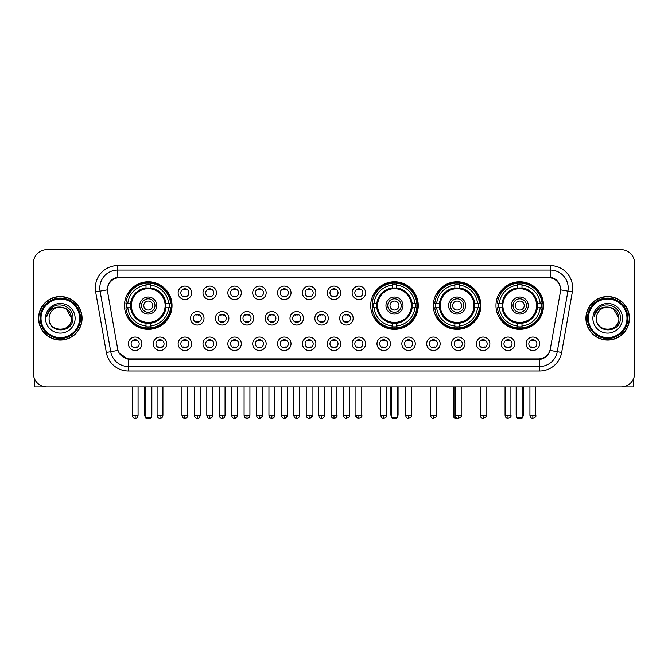 <?xml version="1.0" encoding="UTF-8"?>
<svg xmlns="http://www.w3.org/2000/svg" width="668" height="668" viewBox="0 0 668 668"><rect width="100%" height="100%" fill="white"/><g stroke="black" fill="none" stroke-linecap="round" stroke-linejoin="round"><path stroke-width="1" d="M370.698 305.552A23.781 23.781 0 0 0 394.479 329.332A23.781 23.781 0 0 0 418.26 305.552A23.781 23.781 0 0 0 394.479 281.779A23.781 23.781 0 0 0 370.698 305.552M433.332 305.552A23.781 23.781 0 0 0 457.112 329.332A23.781 23.781 0 0 0 480.893 305.552A23.781 23.781 0 0 0 457.112 281.779A23.781 23.781 0 0 0 433.332 305.552M495.965 305.552A23.781 23.781 0 0 0 519.746 329.332A23.781 23.781 0 0 0 543.527 305.552A23.781 23.781 0 0 0 519.746 281.779A23.781 23.781 0 0 0 495.965 305.552M124.473 305.552A23.781 23.781 0 0 0 148.254 329.332A23.781 23.781 0 0 0 172.035 305.552A23.781 23.781 0 0 0 148.254 281.779A23.781 23.781 0 0 0 124.473 305.552M166.741 343.778A6.73 6.73 0 0 1 160.011 350.508A6.73 6.73 0 0 1 153.281 343.778A6.73 6.73 0 0 1 160.011 337.048A6.73 6.73 0 0 1 166.741 343.778M155.97 343.778A4.041 4.041 0 0 0 160.011 347.819A4.041 4.041 0 0 0 164.052 343.778A4.041 4.041 0 0 0 160.011 339.745A4.041 4.041 0 0 0 155.97 343.778M191.599 343.778A6.73 6.73 0 0 1 184.869 350.508A6.73 6.73 0 0 1 178.139 343.778A6.73 6.73 0 0 1 184.869 337.048A6.73 6.73 0 0 1 191.599 343.778M180.828 343.778A4.041 4.041 0 0 0 184.869 347.819A4.041 4.041 0 0 0 188.902 343.778A4.041 4.041 0 0 0 184.869 339.745A4.041 4.041 0 0 0 180.828 343.778M216.449 343.778A6.73 6.73 0 0 1 209.719 350.508A6.73 6.73 0 0 1 202.988 343.778A6.73 6.73 0 0 1 209.719 337.048A6.73 6.73 0 0 1 216.449 343.778M205.686 343.778A4.041 4.041 0 0 0 209.719 347.819A4.041 4.041 0 0 0 213.76 343.778A4.041 4.041 0 0 0 209.719 339.745A4.041 4.041 0 0 0 205.686 343.778M241.307 343.778A6.73 6.73 0 0 1 234.577 350.508A6.73 6.73 0 0 1 227.846 343.778A6.73 6.73 0 0 1 234.577 337.048A6.73 6.73 0 0 1 241.307 343.778M230.544 343.778A4.041 4.041 0 0 0 234.577 347.819A4.041 4.041 0 0 0 238.618 343.778A4.041 4.041 0 0 0 234.577 339.745A4.041 4.041 0 0 0 230.544 343.778M266.165 343.778A6.73 6.73 0 0 1 259.434 350.508A6.73 6.73 0 0 1 252.704 343.778A6.73 6.73 0 0 1 259.434 337.048A6.73 6.73 0 0 1 266.165 343.778M255.393 343.778A4.041 4.041 0 0 0 259.434 347.819A4.041 4.041 0 0 0 263.468 343.778A4.041 4.041 0 0 0 259.434 339.745A4.041 4.041 0 0 0 255.393 343.778M291.023 343.778A6.73 6.73 0 0 1 284.292 350.508A6.73 6.73 0 0 1 277.562 343.778A6.73 6.73 0 0 1 284.292 337.048A6.73 6.73 0 0 1 291.023 343.778M280.251 343.778A4.041 4.041 0 0 0 284.292 347.819A4.041 4.041 0 0 0 288.325 343.778A4.041 4.041 0 0 0 284.292 339.745A4.041 4.041 0 0 0 280.251 343.778M315.872 343.778A6.73 6.73 0 0 1 309.142 350.508A6.73 6.73 0 0 1 302.412 343.778A6.73 6.73 0 0 1 309.142 337.048A6.73 6.73 0 0 1 315.872 343.778M305.109 343.778A4.041 4.041 0 0 0 309.142 347.819A4.041 4.041 0 0 0 313.183 343.778A4.041 4.041 0 0 0 309.142 339.745A4.041 4.041 0 0 0 305.109 343.778M340.73 343.778A6.73 6.73 0 0 1 334 350.508A6.73 6.73 0 0 1 327.27 343.778A6.73 6.73 0 0 1 334 337.048A6.73 6.73 0 0 1 340.73 343.778M329.959 343.778A4.041 4.041 0 0 0 334 347.819A4.041 4.041 0 0 0 338.041 343.778A4.041 4.041 0 0 0 334 339.745A4.041 4.041 0 0 0 329.959 343.778M365.588 343.778A6.73 6.73 0 0 1 358.858 350.508A6.73 6.73 0 0 1 352.128 343.778A6.73 6.73 0 0 1 358.858 337.048A6.73 6.73 0 0 1 365.588 343.778M354.817 343.778A4.041 4.041 0 0 0 358.858 347.819A4.041 4.041 0 0 0 362.891 343.778A4.041 4.041 0 0 0 358.858 339.745A4.041 4.041 0 0 0 354.817 343.778M390.438 343.778A6.73 6.73 0 0 1 383.708 350.508A6.73 6.73 0 0 1 376.977 343.778A6.73 6.73 0 0 1 383.708 337.048A6.73 6.73 0 0 1 390.438 343.778M379.674 343.778A4.041 4.041 0 0 0 383.708 347.819A4.041 4.041 0 0 0 387.749 343.778A4.041 4.041 0 0 0 383.708 339.745A4.041 4.041 0 0 0 379.674 343.778M415.296 343.778A6.73 6.73 0 0 1 408.565 350.508A6.73 6.73 0 0 1 401.835 343.778A6.73 6.73 0 0 1 408.565 337.048A6.73 6.73 0 0 1 415.296 343.778M404.532 343.778A4.041 4.041 0 0 0 408.565 347.819A4.041 4.041 0 0 0 412.607 343.778A4.041 4.041 0 0 0 408.565 339.745A4.041 4.041 0 0 0 404.532 343.778M440.154 343.778A6.73 6.73 0 0 1 433.423 350.508A6.73 6.73 0 0 1 426.693 343.778A6.73 6.73 0 0 1 433.423 337.048A6.73 6.73 0 0 1 440.154 343.778M429.382 343.778A4.041 4.041 0 0 0 433.423 347.819A4.041 4.041 0 0 0 437.456 343.778A4.041 4.041 0 0 0 433.423 339.745A4.041 4.041 0 0 0 429.382 343.778M465.011 343.778A6.73 6.73 0 0 1 458.281 350.508A6.73 6.73 0 0 1 451.551 343.778A6.73 6.73 0 0 1 458.281 337.048A6.73 6.73 0 0 1 465.011 343.778M454.24 343.778A4.041 4.041 0 0 0 458.281 347.819A4.041 4.041 0 0 0 462.314 343.778A4.041 4.041 0 0 0 458.281 339.745A4.041 4.041 0 0 0 454.24 343.778M489.861 343.778A6.73 6.73 0 0 1 483.131 350.508A6.73 6.73 0 0 1 476.401 343.778A6.73 6.73 0 0 1 483.131 337.048A6.73 6.73 0 0 1 489.861 343.778M479.098 343.778A4.041 4.041 0 0 0 483.131 347.819A4.041 4.041 0 0 0 487.172 343.778A4.041 4.041 0 0 0 483.131 339.745A4.041 4.041 0 0 0 479.098 343.778M514.719 343.778A6.73 6.73 0 0 1 507.989 350.508A6.73 6.73 0 0 1 501.259 343.778A6.73 6.73 0 0 1 507.989 337.048A6.73 6.73 0 0 1 514.719 343.778M503.948 343.778A4.041 4.041 0 0 0 507.989 347.819A4.041 4.041 0 0 0 512.03 343.778A4.041 4.041 0 0 0 507.989 339.745A4.041 4.041 0 0 0 503.948 343.778M539.577 343.778A6.73 6.73 0 0 1 532.847 350.508A6.73 6.73 0 0 1 526.117 343.778A6.73 6.73 0 0 1 532.847 337.048A6.73 6.73 0 0 1 539.577 343.778M528.805 343.778A4.041 4.041 0 0 0 532.847 347.819A4.041 4.041 0 0 0 536.88 343.778A4.041 4.041 0 0 0 532.847 339.745A4.041 4.041 0 0 0 528.805 343.778M141.883 343.778A6.73 6.73 0 0 1 135.153 350.508A6.73 6.73 0 0 1 128.423 343.778A6.73 6.73 0 0 1 135.153 337.048A6.73 6.73 0 0 1 141.883 343.778M131.12 343.778A4.041 4.041 0 0 0 135.153 347.819A4.041 4.041 0 0 0 139.194 343.778A4.041 4.041 0 0 0 135.153 339.745A4.041 4.041 0 0 0 131.12 343.778M204.024 318.294A6.73 6.73 0 0 1 197.294 325.024A6.73 6.73 0 0 1 190.564 318.294A6.73 6.73 0 0 1 197.294 311.564A6.73 6.73 0 0 1 204.024 318.294M193.252 318.294A4.041 4.041 0 0 0 197.294 322.335A4.041 4.041 0 0 0 201.335 318.294A4.041 4.041 0 0 0 197.294 314.261A4.041 4.041 0 0 0 193.252 318.294M228.882 318.294A6.73 6.73 0 0 1 222.152 325.024A6.73 6.73 0 0 1 215.422 318.294A6.73 6.73 0 0 1 222.152 311.564A6.73 6.73 0 0 1 228.882 318.294M218.11 318.294A4.041 4.041 0 0 0 222.152 322.335A4.041 4.041 0 0 0 226.185 318.294A4.041 4.041 0 0 0 222.152 314.261A4.041 4.041 0 0 0 218.11 318.294M253.731 318.294A6.73 6.73 0 0 1 247.001 325.024A6.73 6.73 0 0 1 240.28 318.294A6.73 6.73 0 0 1 247.001 311.564A6.73 6.73 0 0 1 253.731 318.294M242.968 318.294A4.041 4.041 0 0 0 247.001 322.335A4.041 4.041 0 0 0 251.043 318.294A4.041 4.041 0 0 0 247.001 314.261A4.041 4.041 0 0 0 242.968 318.294M278.589 318.294A6.73 6.73 0 0 1 271.859 325.024A6.73 6.73 0 0 1 265.129 318.294A6.73 6.73 0 0 1 271.859 311.564A6.73 6.73 0 0 1 278.589 318.294M267.826 318.294A4.041 4.041 0 0 0 271.859 322.335A4.041 4.041 0 0 0 275.901 318.294A4.041 4.041 0 0 0 271.859 314.261A4.041 4.041 0 0 0 267.826 318.294M303.447 318.294A6.73 6.73 0 0 1 296.717 325.024A6.73 6.73 0 0 1 289.987 318.294A6.73 6.73 0 0 1 296.717 311.564A6.73 6.73 0 0 1 303.447 318.294M292.676 318.294A4.041 4.041 0 0 0 296.717 322.335A4.041 4.041 0 0 0 300.759 318.294A4.041 4.041 0 0 0 296.717 314.261A4.041 4.041 0 0 0 292.676 318.294M328.305 318.294A6.73 6.73 0 0 1 321.575 325.024A6.73 6.73 0 0 1 314.845 318.294A6.73 6.73 0 0 1 321.575 311.564A6.73 6.73 0 0 1 328.305 318.294M317.534 318.294A4.041 4.041 0 0 0 321.575 322.335A4.041 4.041 0 0 0 325.608 318.294A4.041 4.041 0 0 0 321.575 314.261A4.041 4.041 0 0 0 317.534 318.294M353.155 318.294A6.73 6.73 0 0 1 346.425 325.024A6.73 6.73 0 0 1 339.695 318.294A6.73 6.73 0 0 1 346.425 311.564A6.73 6.73 0 0 1 353.155 318.294M342.392 318.294A4.041 4.041 0 0 0 346.425 322.335A4.041 4.041 0 0 0 350.466 318.294A4.041 4.041 0 0 0 346.425 314.261A4.041 4.041 0 0 0 342.392 318.294M191.599 292.809A6.73 6.73 0 0 1 184.869 299.54A6.73 6.73 0 0 1 178.139 292.809A6.73 6.73 0 0 1 184.869 286.079A6.73 6.73 0 0 1 191.599 292.809M180.828 292.809A4.041 4.041 0 0 0 184.869 296.851A4.041 4.041 0 0 0 188.902 292.809A4.041 4.041 0 0 0 184.869 288.776A4.041 4.041 0 0 0 180.828 292.809M216.449 292.809A6.73 6.73 0 0 1 209.719 299.54A6.73 6.73 0 0 1 202.988 292.809A6.73 6.73 0 0 1 209.719 286.079A6.73 6.73 0 0 1 216.449 292.809M205.686 292.809A4.041 4.041 0 0 0 209.719 296.851A4.041 4.041 0 0 0 213.76 292.809A4.041 4.041 0 0 0 209.719 288.776A4.041 4.041 0 0 0 205.686 292.809M241.307 292.809A6.73 6.73 0 0 1 234.577 299.54A6.73 6.73 0 0 1 227.846 292.809A6.73 6.73 0 0 1 234.577 286.079A6.73 6.73 0 0 1 241.307 292.809M230.544 292.809A4.041 4.041 0 0 0 234.577 296.851A4.041 4.041 0 0 0 238.618 292.809A4.041 4.041 0 0 0 234.577 288.776A4.041 4.041 0 0 0 230.544 292.809M266.165 292.809A6.73 6.73 0 0 1 259.434 299.54A6.73 6.73 0 0 1 252.704 292.809A6.73 6.73 0 0 1 259.434 286.079A6.73 6.73 0 0 1 266.165 292.809M255.393 292.809A4.041 4.041 0 0 0 259.434 296.851A4.041 4.041 0 0 0 263.468 292.809A4.041 4.041 0 0 0 259.434 288.776A4.041 4.041 0 0 0 255.393 292.809M291.023 292.809A6.73 6.73 0 0 1 284.292 299.54A6.73 6.73 0 0 1 277.562 292.809A6.73 6.73 0 0 1 284.292 286.079A6.73 6.73 0 0 1 291.023 292.809M280.251 292.809A4.041 4.041 0 0 0 284.292 296.851A4.041 4.041 0 0 0 288.325 292.809A4.041 4.041 0 0 0 284.292 288.776A4.041 4.041 0 0 0 280.251 292.809M315.872 292.809A6.73 6.73 0 0 1 309.142 299.54A6.73 6.73 0 0 1 302.412 292.809A6.73 6.73 0 0 1 309.142 286.079A6.73 6.73 0 0 1 315.872 292.809M305.109 292.809A4.041 4.041 0 0 0 309.142 296.851A4.041 4.041 0 0 0 313.183 292.809A4.041 4.041 0 0 0 309.142 288.776A4.041 4.041 0 0 0 305.109 292.809M340.73 292.809A6.73 6.73 0 0 1 334 299.54A6.73 6.73 0 0 1 327.27 292.809A6.73 6.73 0 0 1 334 286.079A6.73 6.73 0 0 1 340.73 292.809M329.959 292.809A4.041 4.041 0 0 0 334 296.851A4.041 4.041 0 0 0 338.041 292.809A4.041 4.041 0 0 0 334 288.776A4.041 4.041 0 0 0 329.959 292.809M365.588 292.809A6.73 6.73 0 0 1 358.858 299.54A6.73 6.73 0 0 1 352.128 292.809A6.73 6.73 0 0 1 358.858 286.079A6.73 6.73 0 0 1 365.588 292.809M354.817 292.809A4.041 4.041 0 0 0 358.858 296.851A4.041 4.041 0 0 0 362.891 292.809A4.041 4.041 0 0 0 358.858 288.776A4.041 4.041 0 0 0 354.817 292.809M107.615 291.908A12.116 12.116 0 0 1 119.539 277.696L548.461 277.696A12.116 12.116 0 0 1 560.385 291.908L550.34 348.888A12.116 12.116 0 0 1 538.408 358.9L129.592 358.9A12.116 12.116 0 0 1 117.66 348.888L107.615 291.908M126.611 307.798A21.76 21.76 0 0 1 126.611 303.314M498.103 307.798A21.76 21.76 0 0 1 498.103 303.314M435.469 307.798A21.76 21.76 0 0 1 435.469 303.314M372.836 307.798A21.76 21.76 0 0 1 372.836 303.314M38.56 318.294A21.76 21.76 0 0 0 60.32 340.054A21.76 21.76 0 0 0 82.081 318.294A21.76 21.76 0 0 0 60.32 296.534A21.76 21.76 0 0 0 38.56 318.294M585.919 318.294A21.76 21.76 0 0 0 607.68 340.054A21.76 21.76 0 0 0 629.44 318.294A21.76 21.76 0 0 0 607.68 296.534A21.76 21.76 0 0 0 585.919 318.294M107.481 288.017L107.448 289.829L107.481 288.017C108.416 282.046 111.84 278.431 117.743 277.153L550.257 277.153C556.152 278.422 559.575 282.038 560.519 288.017L560.552 289.829M117.743 265.58L550.257 265.58A22.436 22.436 0 0 1 572.342 291.908L561.663 352.479A22.436 22.436 0 0 1 539.569 371.016L128.431 371.016A22.436 22.436 0 0 1 106.337 352.479L95.658 291.908A22.436 22.436 0 0 1 117.743 265.58L117.743 270.064L550.257 270.064A17.944 17.944 0 0 1 567.925 291.131L557.246 351.694A17.944 17.944 0 0 1 539.569 366.532L128.431 366.532A17.944 17.944 0 0 1 110.754 351.694L100.075 291.131A17.944 17.944 0 0 1 117.743 270.064L117.844 277.136M110.713 280.836L113.936 278.397M114.044 278.339L117.176 277.253M539.569 371.016L539.569 359.493C544.904 358.607 548.353 355.576 549.923 350.408C548.361 355.576 544.913 358.599 539.569 359.493L129.826 359.576L128.431 359.493L118.979 352.846M559.358 283.858L560.519 288.017M634.6 263.108A13.46 13.46 0 0 0 621.14 249.657L46.86 249.657A13.46 13.46 0 0 0 33.4 263.108L33.4 373.479A13.46 13.46 0 0 0 46.86 386.939L621.14 386.939A13.46 13.46 0 0 0 634.6 373.479L634.6 263.108L634.6 373.479M549.973 350.416L557.246 351.694L567.925 291.131L572.342 291.908M33.4 263.108L33.4 373.479M621.14 249.657L46.86 249.657M46.86 386.939L621.14 386.939M34.293 378.313L34.293 386.939L86.339 386.939M79.609 318.294A19.288 19.288 0 0 0 60.32 299.005A19.288 19.288 0 0 0 41.024 318.294A19.288 19.288 0 0 0 60.32 337.591A19.288 19.288 0 0 0 79.609 318.294M80.511 318.294A20.19 20.19 0 0 0 60.32 298.103A20.19 20.19 0 0 0 40.13 318.294A20.19 20.19 0 0 0 60.32 338.484A20.19 20.19 0 0 0 80.511 318.294M81.855 318.294A21.535 21.535 0 0 0 60.32 296.759A21.535 21.535 0 0 0 38.786 318.294A21.535 21.535 0 0 0 60.32 339.837A21.535 21.535 0 0 0 81.855 318.294M71.534 318.294C70.866 311.48 67.134 307.748 60.32 307.08L65.932 308.583L71.534 318.294L65.932 308.583L60.32 307.08L65.932 308.583L71.534 318.294L65.932 308.583L60.32 307.08L65.932 308.583L71.534 318.294C72.219 332.764 48.413 332.764 49.106 318.294C48.104 333.866 73.48 333.516 72.954 318.294C73.789 307.614 59.786 300.825 51.72 307.706C48.906 310.052 47.261 313.041 46.777 316.665C48.889 309.985 53.407 306.787 60.32 307.08L65.932 308.583L71.534 318.294C72.219 332.764 48.413 332.764 49.106 318.294C48.413 332.764 72.219 332.764 71.534 318.294C72.219 332.764 48.413 332.764 49.106 318.294C48.413 332.764 72.219 332.764 71.534 318.294C72.219 332.764 48.413 332.764 49.106 318.294C48.413 332.764 72.219 332.764 71.534 318.294C72.219 332.764 48.413 332.764 49.106 318.294C48.413 332.764 72.219 332.764 71.534 318.294C72.219 332.764 48.413 332.764 49.106 318.294C48.413 332.764 72.219 332.764 71.534 318.294C72.219 332.764 48.413 332.764 49.106 318.294C48.413 332.764 72.219 332.764 71.534 318.294C72.219 332.764 48.413 332.764 49.106 318.294A11.214 11.214 0 0 1 60.32 307.08L65.932 308.583L71.534 318.294C71.985 327.003 60.788 332.789 53.958 327.537M45.516 318.294A14.805 14.805 0 0 0 60.32 333.107A14.805 14.805 0 0 0 75.125 318.294A14.805 14.805 0 0 0 60.32 303.489A14.805 14.805 0 0 0 45.516 318.294M51.712 307.706L48.405 311.639M48.205 312.023L48.497 311.48L48.205 312.023M165.697 307.798A17.585 17.585 0 0 0 150.5 288.108L150.5 288.108A17.585 17.585 0 0 0 130.811 307.798A17.585 17.585 0 0 0 165.697 307.798L165.697 307.798A17.585 17.585 0 0 1 150.5 322.995L150.5 325.984A20.549 20.549 0 0 0 168.678 307.798L170.574 307.798A22.436 22.436 0 0 1 150.5 327.879L150.5 325.984M127.062 307.798A21.309 21.309 0 0 1 127.062 303.314M150.5 284.359A21.309 21.309 0 0 0 146.016 284.359M169.447 303.314A21.309 21.309 0 0 1 169.447 307.798M168.678 303.314L170.574 303.314A22.436 22.436 0 0 0 150.5 283.232L150.5 287.9A17.794 17.794 0 0 1 165.914 303.314L168.678 303.314A20.549 20.549 0 0 0 150.5 285.127M127.83 307.798L125.935 307.798A22.436 22.436 0 0 0 146.016 327.879L146.016 323.212A17.794 17.794 0 0 1 130.602 307.798L127.83 307.798A20.549 20.549 0 0 0 146.016 325.984M168.678 307.798L165.914 307.798A17.794 17.794 0 0 1 150.5 323.212L150.5 322.995M130.811 307.798L130.811 307.798A17.585 17.585 0 0 0 146.016 322.995M150.5 326.744A21.309 21.309 0 0 1 146.016 326.744M146.016 285.127L146.016 283.232A22.436 22.436 0 0 0 125.935 303.314L130.602 303.314A17.794 17.794 0 0 1 146.016 287.9L146.016 285.127A20.549 20.549 0 0 0 127.83 303.314M165.13 305.552A16.867 16.867 0 0 1 148.254 322.427A16.867 16.867 0 0 1 131.387 305.552A16.867 16.867 0 0 1 148.254 288.685A16.867 16.867 0 0 1 165.13 305.552M156.78 305.552A8.525 8.525 0 0 0 148.254 297.035A8.525 8.525 0 0 0 139.729 305.552A8.525 8.525 0 0 0 148.254 314.077A8.525 8.525 0 0 0 156.78 305.552M154.984 305.552A6.73 6.73 0 0 0 148.254 298.821A6.73 6.73 0 0 0 141.524 305.552A6.73 6.73 0 0 0 148.254 312.282A6.73 6.73 0 0 0 154.984 305.552M152.747 305.552A4.484 4.484 0 0 1 148.254 310.044A4.484 4.484 0 0 1 143.77 305.552A4.484 4.484 0 0 1 148.254 301.068A4.484 4.484 0 0 1 152.747 305.552A4.484 4.484 0 0 1 148.254 310.044A4.484 4.484 0 0 1 143.77 305.552A4.484 4.484 0 0 1 148.254 301.068A4.484 4.484 0 0 1 152.747 305.552M129.375 293.444L128.314 293.444A23.33 23.33 0 0 1 171.584 305.552A23.33 23.33 0 0 1 128.314 317.667L129.375 317.667M145.115 386.939L145.115 417.45L151.394 417.45L151.394 386.939M145.115 417.45L146.016 418.343L150.5 418.343L151.394 417.45M411.922 307.798A17.585 17.585 0 0 0 396.725 288.108L396.725 288.108A17.585 17.585 0 0 0 377.036 307.798A17.585 17.585 0 0 0 411.922 307.798L411.922 307.798A17.585 17.585 0 0 1 396.725 322.995L396.725 325.984A20.549 20.549 0 0 0 414.903 307.798L416.799 307.798A22.436 22.436 0 0 1 396.725 327.879L396.725 325.984M373.287 307.798A21.309 21.309 0 0 1 373.287 303.314M396.725 284.359A21.309 21.309 0 0 0 392.233 284.359M415.671 303.314A21.309 21.309 0 0 1 415.671 307.798M414.903 303.314L416.799 303.314A22.436 22.436 0 0 0 396.725 283.232L396.725 287.9A17.794 17.794 0 0 1 412.131 303.314L414.903 303.314A20.549 20.549 0 0 0 396.725 285.127M374.055 307.798L372.159 307.798A22.436 22.436 0 0 0 392.233 327.879L392.233 323.212A17.794 17.794 0 0 1 376.827 307.798L374.055 307.798A20.549 20.549 0 0 0 392.233 325.984M414.903 307.798L412.131 307.798A17.794 17.794 0 0 1 396.725 323.212L396.725 322.995M377.036 307.798L377.036 307.798A17.585 17.585 0 0 0 392.233 322.995M396.725 326.744A21.309 21.309 0 0 1 392.233 326.744M392.233 285.127L392.233 283.232A22.436 22.436 0 0 0 372.159 303.314L376.827 303.314A17.794 17.794 0 0 1 392.233 287.9L392.233 285.127A20.549 20.549 0 0 0 374.055 303.314M411.346 305.552A16.867 16.867 0 0 1 394.479 322.427A16.867 16.867 0 0 1 377.612 305.552A16.867 16.867 0 0 1 394.479 288.685A16.867 16.867 0 0 1 411.346 305.552M403.004 305.552A8.525 8.525 0 0 0 394.479 297.035A8.525 8.525 0 0 0 385.954 305.552A8.525 8.525 0 0 0 394.479 314.077A8.525 8.525 0 0 0 403.004 305.552M401.209 305.552A6.73 6.73 0 0 0 394.479 298.821A6.73 6.73 0 0 0 387.749 305.552A6.73 6.73 0 0 0 394.479 312.282A6.73 6.73 0 0 0 401.209 305.552M398.963 305.552A4.484 4.484 0 0 1 394.479 310.044A4.484 4.484 0 0 1 389.995 305.552A4.484 4.484 0 0 1 394.479 301.068A4.484 4.484 0 0 1 398.963 305.552M375.6 293.444L374.539 293.444A23.33 23.33 0 0 1 417.809 305.552A23.33 23.33 0 0 1 374.539 317.667L375.6 317.667M391.339 386.939L391.339 417.45L397.619 417.45L397.619 386.939M391.339 417.45L392.233 418.343L396.725 418.343L397.619 417.45M474.556 307.798A17.585 17.585 0 0 0 459.359 288.108L459.359 288.108A17.585 17.585 0 0 0 439.669 307.798A17.585 17.585 0 0 0 474.556 307.798L474.556 307.798A17.585 17.585 0 0 1 459.359 322.995L459.359 325.984A20.549 20.549 0 0 0 477.536 307.798L479.432 307.798A22.436 22.436 0 0 1 459.359 327.879L459.359 325.984M435.92 307.798A21.309 21.309 0 0 1 435.92 303.314M459.359 284.359A21.309 21.309 0 0 0 454.866 284.359M478.305 303.314A21.309 21.309 0 0 1 478.305 307.798M477.536 303.314L479.432 303.314A22.436 22.436 0 0 0 459.359 283.232L459.359 287.9A17.794 17.794 0 0 1 474.764 303.314L477.536 303.314A20.549 20.549 0 0 0 459.359 285.127M436.688 307.798L434.793 307.798A22.436 22.436 0 0 0 454.866 327.879L454.866 323.212A17.794 17.794 0 0 1 439.452 307.798L436.688 307.798A20.549 20.549 0 0 0 454.866 325.984M477.536 307.798L474.764 307.798A17.794 17.794 0 0 1 459.359 323.212L459.359 322.995M439.669 307.798L439.669 307.798A17.585 17.585 0 0 0 454.866 322.995M459.359 326.744A21.309 21.309 0 0 1 454.866 326.744M454.866 285.127L454.866 283.232A22.436 22.436 0 0 0 434.793 303.314L439.452 303.314A17.794 17.794 0 0 1 454.866 287.9L454.866 285.127A20.549 20.549 0 0 0 436.688 303.314M473.979 305.552A16.867 16.867 0 0 1 457.112 322.427A16.867 16.867 0 0 1 440.245 305.552A16.867 16.867 0 0 1 457.112 288.685A16.867 16.867 0 0 1 473.979 305.552M465.638 305.552A8.525 8.525 0 0 0 457.112 297.035A8.525 8.525 0 0 0 448.587 305.552A8.525 8.525 0 0 0 457.112 314.077A8.525 8.525 0 0 0 465.638 305.552M463.842 305.552A6.73 6.73 0 0 0 457.112 298.821A6.73 6.73 0 0 0 450.382 305.552A6.73 6.73 0 0 0 457.112 312.282A6.73 6.73 0 0 0 463.842 305.552M461.596 305.552A4.484 4.484 0 0 1 457.112 310.044A4.484 4.484 0 0 1 452.628 305.552A4.484 4.484 0 0 1 457.112 301.068A4.484 4.484 0 0 1 461.596 305.552M438.233 293.444L437.173 293.444A23.33 23.33 0 0 1 480.442 305.552A23.33 23.33 0 0 1 437.173 317.667L438.233 317.667M453.973 386.939L453.973 417.45L456.177 417.45M453.973 417.45L454.866 418.343L459.759 417.943M537.189 307.798A17.585 17.585 0 0 0 521.984 288.108L521.984 288.108A17.585 17.585 0 0 0 502.303 307.798A17.585 17.585 0 0 0 537.189 307.798L537.189 307.798A17.585 17.585 0 0 1 521.984 322.995L521.984 325.984A20.549 20.549 0 0 0 540.17 307.798L542.065 307.798A22.436 22.436 0 0 1 521.984 327.879L521.984 325.984M498.553 307.798A21.309 21.309 0 0 1 498.553 303.314M521.984 284.359A21.309 21.309 0 0 0 517.5 284.359M540.938 303.314A21.309 21.309 0 0 1 540.938 307.798M540.17 303.314L542.065 303.314A22.436 22.436 0 0 0 521.984 283.232L521.984 287.9A17.794 17.794 0 0 1 537.398 303.314L540.17 303.314A20.549 20.549 0 0 0 521.984 285.127M499.322 307.798L497.426 307.798A22.436 22.436 0 0 0 517.5 327.879L517.5 323.212A17.794 17.794 0 0 1 502.085 307.798L499.322 307.798A20.549 20.549 0 0 0 517.5 325.984M540.17 307.798L537.398 307.798A17.794 17.794 0 0 1 521.984 323.212L521.984 322.995M502.303 307.798L502.303 307.798A17.585 17.585 0 0 0 517.5 322.995M521.984 326.744A21.309 21.309 0 0 1 517.5 326.744M517.5 285.127L517.5 283.232A22.436 22.436 0 0 0 497.426 303.314L502.085 303.314A17.794 17.794 0 0 1 517.5 287.9L517.5 285.127A20.549 20.549 0 0 0 499.322 303.314M536.613 305.552A16.867 16.867 0 0 1 519.746 322.427A16.867 16.867 0 0 1 502.87 305.552A16.867 16.867 0 0 1 519.746 288.685A16.867 16.867 0 0 1 536.613 305.552M528.271 305.552A8.525 8.525 0 0 0 519.746 297.035A8.525 8.525 0 0 0 511.22 305.552A8.525 8.525 0 0 0 519.746 314.077A8.525 8.525 0 0 0 528.271 305.552M526.476 305.552A6.73 6.73 0 0 0 519.746 298.821A6.73 6.73 0 0 0 513.016 305.552A6.73 6.73 0 0 0 519.746 312.282A6.73 6.73 0 0 0 526.476 305.552M524.23 305.552A4.484 4.484 0 0 1 519.746 310.044A4.484 4.484 0 0 1 515.253 305.552A4.484 4.484 0 0 1 519.746 301.068A4.484 4.484 0 0 1 524.23 305.552A4.484 4.484 0 0 1 519.746 310.044A4.484 4.484 0 0 1 515.253 305.552A4.484 4.484 0 0 1 519.746 301.068M500.866 293.444L499.806 293.444A23.33 23.33 0 0 1 543.076 305.552A23.33 23.33 0 0 1 499.806 317.667L500.866 317.667M516.606 386.939L516.606 417.45L522.885 417.45L522.885 386.939M516.606 417.45L517.5 418.343L521.984 418.343L522.885 417.45M183.525 296.617L183.525 295.982A3.44 3.44 0 0 0 186.213 295.982L186.213 296.617M186.213 289.01L186.213 289.645A3.44 3.44 0 0 0 183.525 289.645L183.525 289.01M208.374 296.617L208.374 295.982A3.44 3.44 0 0 0 211.071 295.982L211.071 296.617M211.071 289.01L211.071 289.645A3.44 3.44 0 0 0 208.374 289.645L208.374 289.01M233.232 296.617L233.232 295.982A3.44 3.44 0 0 0 235.921 295.982L235.921 296.617M235.921 289.01L235.921 289.645A3.44 3.44 0 0 0 233.232 289.645L233.232 289.01M258.09 296.617L258.09 295.982A3.44 3.44 0 0 0 260.779 295.982L260.779 296.617M260.779 289.01L260.779 289.645A3.44 3.44 0 0 0 258.09 289.645L258.09 289.01M282.94 296.617L282.94 295.982A3.44 3.44 0 0 0 285.637 295.982L285.637 296.617M285.637 289.01L285.637 289.645A3.44 3.44 0 0 0 282.94 289.645L282.94 289.01M307.798 296.617L307.798 295.982A3.44 3.44 0 0 0 310.486 295.982L310.486 296.617M310.486 289.01L310.486 289.645A3.44 3.44 0 0 0 307.798 289.645L307.798 289.01M332.656 296.617L332.656 295.982A3.44 3.44 0 0 0 335.344 295.982L335.344 296.617M335.344 289.01L335.344 289.645A3.44 3.44 0 0 0 332.656 289.645L332.656 289.01M357.514 296.617L357.514 295.982A3.44 3.44 0 0 0 360.202 295.982L360.202 296.617M360.202 289.01L360.202 289.645A3.44 3.44 0 0 0 357.514 289.645L357.514 289.01M195.949 322.101L195.949 321.467A3.44 3.44 0 0 0 198.638 321.467L198.638 322.101M198.638 314.486L198.638 315.129A3.44 3.44 0 0 0 195.949 315.129L195.949 314.486M220.807 322.101L220.807 321.467A3.44 3.44 0 0 0 223.496 321.467L223.496 322.101M223.496 314.486L223.496 315.129A3.44 3.44 0 0 0 220.807 315.129L220.807 314.486M245.657 322.101L245.657 321.467A3.44 3.44 0 0 0 248.354 321.467L248.354 322.101M248.354 314.486L248.354 315.129A3.44 3.44 0 0 0 245.657 315.129L245.657 314.486M270.515 322.101L270.515 321.467A3.44 3.44 0 0 0 273.204 321.467L273.204 322.101M273.204 314.486L273.204 315.129A3.44 3.44 0 0 0 270.515 315.129L270.515 314.486M295.373 322.101L295.373 321.467A3.44 3.44 0 0 0 298.062 321.467L298.062 322.101M298.062 314.486L298.062 315.129A3.44 3.44 0 0 0 295.373 315.129L295.373 314.486M320.222 322.101L320.222 321.467A3.44 3.44 0 0 0 322.92 321.467L322.92 322.101M322.92 314.486L322.92 315.129A3.44 3.44 0 0 0 320.222 315.129L320.222 314.486M345.08 322.101L345.08 321.467A3.44 3.44 0 0 0 347.777 321.467L347.777 322.101M347.777 314.486L347.777 315.129A3.44 3.44 0 0 0 345.08 315.129L345.08 314.486M133.809 347.585L133.809 346.951A3.44 3.44 0 0 0 136.497 346.951L136.497 347.585M136.497 339.97L136.497 340.613A3.44 3.44 0 0 0 133.809 340.613L133.809 339.97M633.707 378.313L633.707 386.939L581.661 386.939M626.976 318.294A19.288 19.288 0 0 0 607.68 299.005A19.288 19.288 0 0 0 588.391 318.294A19.288 19.288 0 0 0 607.68 337.591A19.288 19.288 0 0 0 626.976 318.294M627.87 318.294A20.19 20.19 0 0 0 607.68 298.103A20.19 20.19 0 0 0 587.489 318.294A20.19 20.19 0 0 0 607.68 338.484A20.19 20.19 0 0 0 627.87 318.294M629.214 318.294A21.535 21.535 0 0 0 607.68 296.759A21.535 21.535 0 0 0 586.145 318.294A21.535 21.535 0 0 0 607.68 339.837A21.535 21.535 0 0 0 629.214 318.294M596.466 318.294A11.214 11.214 0 0 1 607.68 307.08L613.291 308.583L618.894 318.294L613.291 308.583L607.68 307.08L613.291 308.583L618.894 318.294L613.291 308.583L607.68 307.08L613.291 308.583L618.894 318.294L613.291 308.583L607.68 307.08L613.291 308.583L618.894 318.294C619.587 332.764 595.781 332.764 596.466 318.294C595.464 333.866 620.839 333.516 620.313 318.294C621.148 307.614 607.145 300.825 599.079 307.706C596.265 310.052 594.62 313.041 594.136 316.665C596.248 309.985 600.766 306.787 607.68 307.08L613.291 308.583L618.894 318.294C619.587 332.764 595.781 332.764 596.466 318.294C595.781 332.764 619.587 332.764 618.894 318.294C619.587 332.764 595.781 332.764 596.466 318.294C595.781 332.764 619.587 332.764 618.894 318.294C619.587 332.764 595.781 332.764 596.466 318.294C595.781 332.764 619.587 332.764 618.894 318.294C619.587 332.764 595.781 332.764 596.466 318.294C595.781 332.764 619.587 332.764 618.894 318.294C619.587 332.764 595.781 332.764 596.466 318.294C595.781 332.764 619.587 332.764 618.894 318.294C619.345 327.003 608.147 332.789 601.317 327.537M607.68 307.08C614.493 307.748 618.234 311.48 618.894 318.294M592.875 318.294A14.805 14.805 0 0 0 607.68 333.107A14.805 14.805 0 0 0 622.484 318.294A14.805 14.805 0 0 0 607.68 303.489A14.805 14.805 0 0 0 592.875 318.294M599.079 307.706L595.772 311.639M595.564 312.023L595.864 311.48M158.667 347.585L158.667 346.951A3.44 3.44 0 0 0 161.355 346.951L161.355 347.585M161.355 339.97L161.355 340.613A3.44 3.44 0 0 0 158.667 340.613L158.667 339.97M183.525 347.585L183.525 346.951A3.44 3.44 0 0 0 186.213 346.951L186.213 347.585M186.213 339.97L186.213 340.613A3.44 3.44 0 0 0 183.525 340.613L183.525 339.97M208.374 347.585L208.374 346.951A3.44 3.44 0 0 0 211.071 346.951L211.071 347.585M211.071 339.97L211.071 340.613A3.44 3.44 0 0 0 208.374 340.613L208.374 339.97M233.232 347.585L233.232 346.951A3.44 3.44 0 0 0 235.921 346.951L235.921 347.585M235.921 339.97L235.921 340.613A3.44 3.44 0 0 0 233.232 340.613L233.232 339.97M258.09 347.585L258.09 346.951A3.44 3.44 0 0 0 260.779 346.951L260.779 347.585M260.779 339.97L260.779 340.613A3.44 3.44 0 0 0 258.09 340.613L258.09 339.97M282.94 347.585L282.94 346.951A3.44 3.44 0 0 0 285.637 346.951L285.637 347.585M285.637 339.97L285.637 340.613A3.44 3.44 0 0 0 282.94 340.613L282.94 339.97M307.798 347.585L307.798 346.951A3.44 3.44 0 0 0 310.486 346.951L310.486 347.585M310.486 339.97L310.486 340.613A3.44 3.44 0 0 0 307.798 340.613L307.798 339.97M332.656 347.585L332.656 346.951A3.44 3.44 0 0 0 335.344 346.951L335.344 347.585M335.344 339.97L335.344 340.613A3.44 3.44 0 0 0 332.656 340.613L332.656 339.97M357.514 347.585L357.514 346.951A3.44 3.44 0 0 0 360.202 346.951L360.202 347.585M360.202 339.97L360.202 340.613A3.44 3.44 0 0 0 357.514 340.613L357.514 339.97M382.363 347.585L382.363 346.951A3.44 3.44 0 0 0 385.06 346.951L385.06 347.585M385.06 339.97L385.06 340.613A3.44 3.44 0 0 0 382.363 340.613L382.363 339.97M407.221 347.585L407.221 346.951A3.44 3.44 0 0 0 409.91 346.951L409.91 347.585M409.91 339.97L409.91 340.613A3.44 3.44 0 0 0 407.221 340.613L407.221 339.97M432.079 347.585L432.079 346.951A3.44 3.44 0 0 0 434.768 346.951L434.768 347.585M434.768 339.97L434.768 340.613A3.44 3.44 0 0 0 432.079 340.613L432.079 339.97M456.929 347.585L456.929 346.951A3.44 3.44 0 0 0 459.626 346.951L459.626 347.585M459.626 339.97L459.626 340.613A3.44 3.44 0 0 0 456.929 340.613L456.929 339.97M481.787 347.585L481.787 346.951A3.44 3.44 0 0 0 484.475 346.951L484.475 347.585M484.475 339.97L484.475 340.613A3.44 3.44 0 0 0 481.787 340.613L481.787 339.97M506.645 347.585L506.645 346.951A3.44 3.44 0 0 0 509.333 346.951L509.333 347.585M509.333 339.97L509.333 340.613A3.44 3.44 0 0 0 506.645 340.613L506.645 339.97M531.503 347.585L531.503 346.951A3.44 3.44 0 0 0 534.191 346.951L534.191 347.585M534.191 339.97L534.191 340.613A3.44 3.44 0 0 0 531.503 340.613L531.503 339.97M550.257 265.58L550.257 277.153M95.658 291.908L100.075 291.131A17.944 17.944 0 0 1 99.799 288.017M100.075 291.131L107.431 289.829M128.431 371.016L128.431 359.493M106.337 352.479L118.027 350.416M560.569 289.829L567.925 291.131M557.246 351.694L561.663 352.479M144.664 386.939L144.664 414.761L145.115 414.761M148.254 310.044A4.484 4.484 0 0 1 143.77 305.552A4.484 4.484 0 0 1 148.254 301.068M151.394 414.761L151.845 414.761L151.845 386.939M146.016 326.953A21.51 21.51 0 0 0 150.5 326.953M169.647 307.798A21.51 21.51 0 0 0 169.647 303.314M150.5 284.159A21.51 21.51 0 0 0 146.016 284.159M390.889 386.939L390.889 414.761L391.339 414.761M394.479 310.044A4.484 4.484 0 0 1 389.995 305.552A4.484 4.484 0 0 1 394.479 301.068M397.619 414.761L398.07 414.761L398.07 386.939M392.233 326.953A21.51 21.51 0 0 0 396.725 326.953M415.872 307.798A21.51 21.51 0 0 0 415.872 303.314M396.725 284.159A21.51 21.51 0 0 0 392.233 284.159M453.522 386.939L453.522 414.761L453.973 414.761M457.112 310.044A4.484 4.484 0 0 1 452.628 305.552A4.484 4.484 0 0 1 457.112 301.068M454.866 326.953A21.51 21.51 0 0 0 459.359 326.953M478.505 307.798A21.51 21.51 0 0 0 478.505 303.314M459.359 284.159A21.51 21.51 0 0 0 454.866 284.159M516.155 386.939L516.155 414.761L516.606 414.761M522.885 414.761L523.336 414.761L523.336 386.939M517.5 326.953A21.51 21.51 0 0 0 521.984 326.953M541.138 307.798A21.51 21.51 0 0 0 541.138 303.314M521.984 284.159A21.51 21.51 0 0 0 517.5 284.159M197.294 415.429L194.38 415.429C194.889 417.508 195.858 418.485 197.294 418.343L197.294 415.429L200.208 415.429L200.208 386.939M222.152 415.429L219.238 415.429C219.739 417.508 220.716 418.485 222.152 418.343L222.152 415.429L225.066 415.429L225.066 386.939M247.001 415.429L244.087 415.429C244.597 417.508 245.573 418.485 247.001 418.343L247.001 415.429L249.924 415.429L249.924 386.939M271.859 415.429L268.945 415.429C269.454 417.508 270.423 418.485 271.859 418.343L271.859 415.429L274.773 415.429L274.773 386.939M296.717 415.429L293.803 415.429C294.312 417.508 295.281 418.485 296.717 418.343L296.717 415.429L299.631 415.429L299.631 386.939M321.575 415.429L318.653 415.429C319.162 417.508 320.139 418.485 321.575 418.343L321.575 415.429L324.489 415.429L324.489 386.939M346.425 415.429L343.511 415.429C344.02 417.508 344.989 418.485 346.425 418.343L346.425 415.429L349.347 415.429L349.347 386.939M135.153 415.429L132.239 415.429C132.748 417.508 133.717 418.485 135.153 418.343L135.153 415.429L138.076 415.429L138.076 386.939M160.011 415.429L157.097 415.429C157.606 417.508 158.575 418.485 160.011 418.343L160.011 415.429L162.925 415.429L162.925 386.939M184.869 415.429L181.946 415.429C182.456 417.508 183.433 418.485 184.869 418.343L184.869 415.429L187.783 415.429C188.376 416.364 187.399 417.333 184.869 418.343C186.305 418.485 187.274 417.508 187.783 415.429L187.783 386.939M209.719 415.429L206.804 415.429C207.314 417.508 208.291 418.485 209.719 418.343L209.719 415.429L212.641 415.429C213.234 416.364 212.257 417.333 209.719 418.343C211.155 418.485 212.132 417.508 212.641 415.429L212.641 386.939M234.577 415.429L231.662 415.429C232.172 417.508 233.14 418.485 234.577 418.343L234.577 415.429L237.491 415.429C238.084 416.364 237.115 417.333 234.577 418.343C236.013 418.485 236.981 417.508 237.491 415.429L237.491 386.939M259.434 415.429L256.52 415.429C257.03 417.508 257.998 418.485 259.434 418.343L259.434 415.429L262.349 415.429C262.941 416.364 261.973 417.333 259.434 418.343C260.871 418.485 261.839 417.508 262.349 415.429L262.349 386.939M284.292 415.429L281.37 415.429C281.879 417.508 282.856 418.485 284.292 418.343L284.292 415.429L287.207 415.429C287.799 416.364 286.822 417.333 284.292 418.343C285.72 418.485 286.697 417.508 287.207 415.429L287.207 386.939M309.142 415.429L306.228 415.429C306.737 417.508 307.706 418.485 309.142 418.343L309.142 415.429L312.065 415.429C312.649 416.364 311.68 417.333 309.142 418.343C310.578 418.485 311.555 417.508 312.065 415.429L312.065 386.939M334 415.429L331.086 415.429L331.086 386.939L331.086 415.429C331.595 417.508 332.564 418.485 334 418.343L334 415.429L336.914 415.429C337.507 416.364 336.538 417.333 334 418.343C335.436 418.485 336.405 417.508 336.914 415.429L336.914 386.939M358.858 415.429L355.935 415.429C355.351 416.364 356.32 417.333 358.858 418.343L358.858 415.429L361.772 415.429L361.772 386.939M383.708 415.429L380.793 415.429C381.303 417.508 382.28 418.485 383.708 418.343L383.708 415.429L386.63 415.429L386.63 386.939M408.565 415.429L405.651 415.429C406.161 417.508 407.129 418.485 408.565 418.343L408.565 415.429L411.48 415.429L411.48 386.939M433.423 415.429L430.509 415.429C431.019 417.508 431.987 418.485 433.423 418.343L433.423 415.429L436.338 415.429L436.338 386.939M458.281 415.429L455.359 415.429C455.868 417.508 456.845 418.485 458.281 418.343L458.281 415.429L461.196 415.429L461.196 386.939M483.131 415.429L480.217 415.429C480.726 417.508 481.695 418.485 483.131 418.343L483.131 415.429L486.053 415.429L486.053 386.939M507.989 415.429L505.075 415.429C505.584 417.508 506.553 418.485 507.989 418.343L507.989 415.429L510.903 415.429L510.903 386.939M532.847 415.429L529.924 415.429C530.434 417.508 531.411 418.485 532.847 418.343L532.847 415.429L535.761 415.429L535.761 386.939M144.664 414.761A3.59 3.59 0 0 0 145.115 416.498M151.394 416.498A3.59 3.59 0 0 0 151.845 414.761M390.889 414.761A3.59 3.59 0 0 0 391.339 416.498M397.619 416.498A3.59 3.59 0 0 0 398.07 414.761M453.522 414.761A3.59 3.59 0 0 0 453.973 416.498M516.155 414.761A3.59 3.59 0 0 0 516.606 416.498M522.885 416.498A3.59 3.59 0 0 0 523.336 414.761M355.935 415.429L355.935 386.939L355.935 415.429C356.445 417.508 357.422 418.485 358.858 418.343C361.388 417.333 362.365 416.364 361.772 415.429M194.38 415.429L194.38 386.939M200.208 415.429C199.699 417.508 198.73 418.485 197.294 418.343M219.238 415.429L219.238 386.939M225.066 415.429C224.557 417.508 223.588 418.485 222.152 418.343M244.087 415.429L244.087 386.939M249.924 415.429C249.414 417.508 248.438 418.485 247.001 418.343M268.945 415.429L268.945 386.939M274.773 415.429C274.272 417.508 273.296 418.485 271.859 418.343M293.803 415.429L293.803 386.939M299.631 415.429C299.122 417.508 298.153 418.485 296.717 418.343M318.653 415.429L318.653 386.939M324.489 415.429C323.98 417.508 323.011 418.485 321.575 418.343M343.511 415.429L343.511 386.939M349.347 415.429C349.932 416.364 348.963 417.333 346.425 418.343M132.239 415.429L132.239 386.939M138.076 415.429C137.566 417.508 136.589 418.485 135.153 418.343M157.097 415.429L157.097 386.939M162.925 415.429C162.416 417.508 161.447 418.485 160.011 418.343M181.946 415.429L181.946 386.939M206.804 415.429L206.804 386.939M231.662 415.429L231.662 386.939M256.52 415.429L256.52 386.939M281.37 415.429L281.37 386.939M306.228 415.429L306.228 386.939M380.793 415.429L380.793 386.939M386.63 415.429C387.223 416.364 386.246 417.333 383.708 418.343M405.651 415.429L405.651 386.939M411.48 415.429C412.072 416.364 411.104 417.333 408.565 418.343M430.509 415.429L430.509 386.939M436.338 415.429C436.93 416.364 435.962 417.333 433.423 418.343M455.359 415.429L455.359 386.939M461.196 415.429C461.788 416.364 460.811 417.333 458.281 418.343M480.217 415.429L480.217 386.939M486.053 415.429C486.638 416.364 485.669 417.333 483.131 418.343M505.075 415.429L505.075 386.939M510.903 415.429C511.496 416.364 510.527 417.333 507.989 418.343M529.924 415.429L529.924 386.939M535.761 415.429C536.354 416.364 535.377 417.333 532.847 418.343"/></g></svg>
